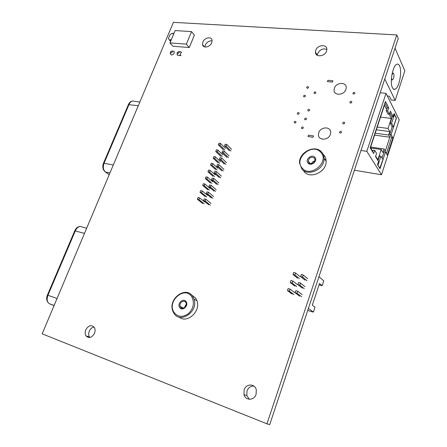 <?xml version="1.0" encoding="UTF-8"?>
<svg xmlns="http://www.w3.org/2000/svg" width="447" height="447" viewBox="0 0 447 447"><rect width="100%" height="100%" fill="white"/><g stroke="black" fill="none" stroke-linecap="round" stroke-linejoin="round"><path stroke-width="0.67" d="M182.035 308.179L182.08 307.849M317.364 55.339L317.677 53.556C319.896 49.533 322.957 48.153 326.869 49.421M315.727 50.315L315.414 52.159C315.275 57.529 324.84 56.68 326.567 51.103L326.869 49.354C327.059 43.884 317.443 44.761 315.727 50.315M204.933 47.002L205.313 45.069C206.9 42.04 209.162 40.638 212.113 40.856M202.849 42.079L202.53 44.644C203.067 48.667 210.129 47.231 211.733 42.728L212.057 40.224C211.537 36.134 204.452 37.593 202.849 42.079M249.359 399.283L246.833 395.634L246.99 390.918C248.359 387.588 250.65 385.979 253.862 386.085M244.14 389.845L243.978 394.595C245.409 400.803 254.209 400.691 256.075 394.36L256.299 389.913C255.025 383.448 246.04 383.459 244.14 389.845M89.802 337.502L89.506 337.094C88.512 335.406 88.433 333.456 89.26 331.249C90.328 328.858 91.92 327.45 94.032 327.031M85.718 329.914C84.885 332.138 84.964 334.099 85.953 335.792C88.953 338.686 91.814 337.837 94.529 333.244C95.34 331.071 95.278 329.148 94.345 327.478C91.35 324.483 88.472 325.293 85.718 329.914M266.948 423.823L269.709 424.65L398.26 38.459L396.796 34.933L266.948 423.823L42.163 333.836L173.402 22.35L396.796 34.933M309.106 163.026L309.38 162.585M313.207 161.574L314.487 161.786M309.743 163.44L309.235 163.133M306.731 87.372L306.681 87.69C307.139 88.551 307.743 88.506 308.491 87.556L308.542 87.238C308.089 86.377 307.486 86.422 306.731 87.372M301.479 127.713L301.429 128.06C301.898 128.965 302.513 128.932 303.273 127.959L303.323 127.613C302.854 126.708 302.239 126.741 301.479 127.713M339.608 132.049L339.552 132.34C340.027 133.346 340.681 133.34 341.514 132.318L341.564 132.033C341.089 131.021 340.435 131.027 339.608 132.049M342.743 122.897L342.693 123.182C343.167 124.177 343.816 124.171 344.648 123.148L344.698 122.869C344.229 121.869 343.581 121.88 342.743 122.897M349.884 102.084L349.839 102.346C350.303 103.33 350.951 103.313 351.789 102.296L351.834 102.033C351.37 101.05 350.722 101.067 349.884 102.084M352.957 93.127L352.906 93.384C353.37 94.362 354.018 94.345 354.857 93.328L354.901 93.077C354.443 92.099 353.795 92.116 352.957 93.127M294.204 122.076L294.148 122.433C294.618 123.311 295.221 123.271 295.964 122.316L296.02 121.958C295.551 121.081 294.947 121.12 294.204 122.076M297.367 113.314L297.311 113.667C297.775 114.538 298.384 114.493 299.127 113.538L299.183 113.197C298.713 112.32 298.11 112.359 297.367 113.314M303.63 95.965L303.58 96.295C304.038 97.155 304.642 97.111 305.39 96.161L305.441 95.831C304.983 94.965 304.379 95.01 303.63 95.965M304.647 118.852L304.597 119.193C305.061 120.092 305.675 120.053 306.435 119.086L306.491 118.751C306.022 117.852 305.413 117.885 304.647 118.852M307.799 110.051L307.743 110.381C308.207 111.275 308.821 111.236 309.587 110.269L309.637 109.945C309.173 109.051 308.559 109.085 307.799 110.051M314.029 92.618L313.978 92.931C314.437 93.814 315.051 93.775 315.817 92.814L315.867 92.501C315.409 91.618 314.8 91.657 314.029 92.618M334.356 88.227L334.043 89.998C333.708 95.937 344.129 95.49 345.928 89.417L346.235 87.757C346.632 81.7 336.155 82.175 334.356 88.227M318.767 132.692L318.437 134.72C318.258 140.788 328.545 140.52 330.383 134.335L330.707 132.435C330.959 126.238 320.6 126.529 318.767 132.692M380.196 92.736L386.018 93.334L366.836 151.354L360.975 150.471M375.676 156.176L377.866 159.763L381.196 149.533L382.945 152.516L384.085 149.002L385.308 151.12L389.812 137.218L388.622 135.028L389.745 131.558L388.069 128.434L391.321 118.438L389.136 114.197M382.045 157.992L384.079 151.729L385.482 151.935L387.348 155.159L392.935 137.844L391.131 134.491L396.428 118.12L394.114 113.521L393.131 116.55L390.387 111.158L389.387 114.231L387.672 110.901L388.683 107.811L385.443 101.435L370.15 147.801L373.681 153.567L374.726 150.376L376.575 153.433L375.536 156.601L378.525 161.479L377.503 164.613L380.051 168.72L385.482 151.935M386.409 153.539L391.544 137.654L389.728 134.301L392.203 126.669M393.131 116.55L391.717 116.376L389.868 112.761M377.983 160.596L379.514 155.902L380.928 156.12L382.928 159.473L379.782 168.284M392.349 116.455L390.203 123.054L392.097 126.657L393.494 126.836L396.277 118.243L394.427 114.566L393.801 114.493M389.387 114.231L387.957 114.058L386.23 110.733L386.666 109.409L384.465 105.14L370.451 147.633L372.837 151.527L373.284 150.164L374.726 150.376M386.666 109.409L387.247 107.643L384.901 103.073M372.692 151.958L372.837 151.527M332.909 80.79L327.897 80.304L327.439 81.605L332.451 82.097L332.909 80.79M366.836 151.354L381.509 174.76L399.221 119.846L386.018 93.334M307.989 136.536L313.017 137.268L313.498 135.905L308.469 135.178L307.989 136.536M381.509 174.76L354.404 170.218M389.728 134.301L391.131 134.491M391.544 137.654L392.935 137.844M387.247 107.643L388.683 107.811M386.23 110.733L387.672 110.901M375.206 133.217L388.622 135.028M374.575 135.128L389.812 137.218M370.652 147.029L384.085 149.002M370.669 147.979L381.196 149.533M380.514 117.12L391.321 118.438M377.251 127.026L388.069 128.434M376.34 129.781L389.745 131.558M380.062 168.329L377.743 165.004M378.028 165.049L380.928 156.12M394.427 114.566L391.617 123.227L393.494 126.836M391.617 123.227L390.203 123.054M189.282 47.527L194.406 35.056L191.545 31.614L175.14 30.564L169.966 42.901L172.944 46.237L189.282 47.527L186.365 44.152L191.545 31.614M169.966 42.901L186.365 44.152M173.738 33.905L172.793 33.843L173.006 33.335L173.492 33.888M173.006 33.335L172.207 33.285L170.056 34.587L168.385 38.565L170.57 41.465M169.346 40.09L170.145 40.152L170.804 40.895M170.145 40.152L170.363 39.643L171.022 40.386M170.363 39.643L171.302 39.71M208.788 204.827L203.581 200.586L204.251 198.842L205.816 199.183L205.151 200.927L203.581 200.586M210.341 205.173L205.151 200.927M211.001 203.446L205.816 199.183M202.608 203.458L197.35 199.222L198.021 197.49L199.569 197.825L198.898 199.563L197.35 199.222M204.15 203.798L198.898 199.563M204.804 202.083L199.569 197.825M205.229 196.624L200.021 192.305L200.686 190.584L202.234 190.908L201.569 192.635L200.021 192.305M206.771 196.954L201.569 192.635M207.425 195.25L202.234 190.908M207.838 189.819L202.675 185.427L203.335 183.711L204.888 184.024L204.223 185.74L202.675 185.427M209.375 190.137L204.223 185.74M210.029 188.444L204.888 184.024M210.436 183.052L205.318 178.577L205.978 176.867L207.525 177.174L206.866 178.884L205.318 178.577M211.973 183.359L206.866 178.884M212.621 181.672L207.525 177.174M213.018 176.314L207.944 171.76L208.604 170.061L210.151 170.357L209.498 172.056L207.944 171.76M214.554 176.61L209.498 172.056M215.203 174.933L210.151 170.357M215.588 169.609L210.565 164.982L211.213 163.289L212.766 163.574L212.113 165.267L210.565 164.982M217.125 169.899L212.113 165.267M217.767 168.223L212.766 163.574M218.147 162.937L213.169 158.232L213.817 156.551L215.365 156.824L214.716 158.512L213.169 158.232M219.684 163.216L214.716 158.512M220.321 161.551L215.365 156.824M220.695 156.299L215.756 151.522L216.404 149.846L217.952 150.108L217.309 151.784L215.756 151.522M222.232 156.567L217.309 151.784M222.863 154.908L217.952 150.108M223.226 149.689L218.337 144.839L218.98 143.174L220.527 143.426L219.885 145.096L218.337 144.839M224.763 149.952L219.885 145.096M225.394 148.303L220.527 143.426M211.409 197.948L206.251 193.624L206.916 191.892L208.481 192.221L207.816 193.959L206.251 193.624M212.962 198.284L207.816 193.959M213.616 196.568L208.481 192.221M214.018 191.104L208.905 186.701L209.565 184.974L211.135 185.293L210.47 187.019L208.905 186.701M215.571 191.428L210.47 187.019M216.225 189.718L211.135 185.293M216.611 184.293L211.548 179.811L212.202 178.09L213.772 178.398L213.113 180.119L211.548 179.811M218.17 184.605L213.113 180.119M218.812 182.907L213.772 178.398M219.198 177.515L214.174 172.955L214.828 171.246L216.398 171.542L215.745 173.252L214.174 172.955M220.751 177.817L215.745 173.252M221.394 176.124L216.398 171.542M221.762 170.771L216.789 166.133L217.443 164.429L219.013 164.72L218.359 166.424L216.789 166.133M223.321 171.061L218.359 166.424M223.958 169.379L219.013 164.72M224.321 164.06L219.393 159.344L220.041 157.651L221.611 157.925L220.963 159.624L219.393 159.344M225.875 164.34L220.963 159.624M226.512 162.663L221.611 157.925M226.869 157.378L221.986 152.589L222.628 150.907L224.198 151.17L223.55 152.857L221.986 152.589M228.423 157.651L223.55 152.857M229.054 155.986L224.198 151.17M229.4 150.734L224.562 145.867L225.204 144.191L226.774 144.448L226.132 146.124L224.562 145.867M230.954 150.997L226.132 146.124M231.585 149.337L226.774 144.448M307.72 310.458L313.392 312.112L315.018 307.184L312.313 305.128L319.504 283.465L322.119 285.706L319.035 284.879M313.392 312.112L308.396 308.424M322.119 285.706L323.723 280.872L318.962 276.687M299.635 296.16L295.109 292.729L295.797 290.695L297.724 291.226L297.031 293.271L295.109 292.729M301.535 296.696L297.031 293.271M302.217 294.679L297.724 291.226M292.081 294.031L287.471 290.595L288.164 288.572L290.064 289.103L289.371 291.126L287.471 290.595M293.958 294.562L289.371 291.126M294.64 292.562L290.064 289.103M294.791 286.069L290.232 282.521L290.924 280.509L292.819 281.023L292.131 283.04L290.232 282.521M296.668 286.583L292.131 283.04M297.344 284.594L292.819 281.023M297.484 278.146L292.981 274.492L293.668 272.491L295.562 272.994L294.88 274.994L292.981 274.492M299.361 278.649L294.88 274.994M300.032 276.671L295.562 272.994M302.34 288.136L297.864 284.599L298.557 282.571L300.479 283.091L299.792 285.125L297.864 284.599M304.239 288.661L299.792 285.125M304.915 286.656L300.479 283.091M305.033 280.157L300.613 276.514L301.295 274.497L303.217 275.006L302.535 277.023L300.613 276.514M306.933 280.666L302.535 277.023M307.603 278.677L303.217 275.006M179.571 307.391C176.822 303.306 183.683 297.451 186.159 301.781C188.969 305.871 182.018 311.777 179.571 307.391M180.465 307.016L180.202 306.469C178.75 302.999 184.013 299.227 185.823 302.451L186.108 303.055C187.517 306.547 182.231 310.24 180.465 307.016M184.376 307.737L186.298 304.038M173.922 312.207C177.789 317.18 182.639 317.655 188.466 313.621C193.568 308.38 194.691 302.82 191.841 296.942C185.03 285.292 166.558 301.105 173.922 312.207M192.847 296.635L193.992 299.071C198.77 311.632 179.834 324.449 173.715 312.928L172.894 311.257C167.474 298.942 186.187 285.119 192.847 296.635M190.97 294.472L195.831 298.3L196.971 300.725C201.049 311.218 187.148 323.986 179.191 317.113M180.527 307.106L180.594 306.676M308.05 163.099C304.698 159.663 311.771 153.578 314.844 157.271C318.258 160.708 311.09 166.848 308.05 163.099M308.877 162.797L308.212 161.138C309.218 157.484 311.28 156.456 314.403 158.054L315.079 159.769C314.034 163.412 311.967 164.418 308.877 162.797M311.453 163.691C312.09 162.16 313.23 161.266 314.872 161.004M302.222 168.106C310.419 178.426 330.137 161.585 320.7 152.237C312.269 142.319 293.232 158.741 302.222 168.106M321.6 152.047C323.181 153.79 324.002 155.908 324.075 158.4C324.835 169.173 308.078 177.04 301.876 168.983L299.574 163.267C298.339 152.595 314.928 144.029 321.6 152.047M323.65 154.785C325.22 156.517 326.042 158.624 326.12 161.099C326.886 171.816 310.24 179.605 304.061 171.581L303.815 171.29M325.327 159.545L325.165 159.836M161.356 50.93L161.501 50.589M170.385 52.785L170.307 54.059L171.458 55.009C173.313 54.741 174.263 53.718 174.296 51.936L173.754 51.17L172.52 51.025M177.733 53.674L179.225 52.645L178.996 51.561L177.168 52.472L177.733 53.674M177.381 55.07L178.213 55.45L179.297 55.238M180.895 55.596L180.264 54.791C180.521 55.78 180.23 55.981 179.387 55.394M180.141 54.657L181.013 52.718L181.611 52.428L180.817 51.936M180.672 51.908L179.839 51.534M170.922 53.087L172.397 52.07L172.179 50.992L170.368 51.902L170.922 53.087M177.18 53.355L177.062 54.394M177.062 54.512L177.398 55.221M391.879 74.861L392.969 73.085L393.723 73.531C394.265 76.219 393.863 78.342 392.511 79.901L391.768 79.465L391.471 77.94M399.59 65.955C398.869 64.362 397.942 63.792 396.819 64.245C392.734 65.491 389.555 82.539 392.432 87.707C393.153 89.165 394.047 89.674 395.109 89.238C399.149 87.958 402.328 71.475 399.59 65.955M395.182 100.435L404.837 70.844L395.036 48.147L384.778 78.968L395.182 100.435L391.209 100.005L389.337 96.206L387.348 95.999M81.633 226.83L80.158 226.428C78.124 226.785 76.515 228.261 75.32 230.842L47.941 295.271C46.494 299.468 47.058 302.317 49.639 303.82L54.121 305.457M49.561 303.792L54.065 305.592M48.12 302.619C46.449 300.418 46.209 297.914 47.41 295.109L57.043 298.512M47.416 295.093L74.744 230.808L84.477 233.401M134.335 101.279L132.502 101.033C131.06 101.368 129.909 102.497 129.049 104.414L104.106 163.116C102.771 167.005 103.201 169.972 105.408 172.017L109.94 172.978M105.408 172.017L109.202 174.716M104.738 171.469C102.721 169.391 102.307 166.636 103.486 163.211L113.309 164.977M103.531 163.11L128.401 104.615L138.279 105.704M315.414 52.159L317.32 55.311M202.53 44.644L204.34 46.829M243.978 394.595L246.833 395.634M85.953 335.792L89.506 337.094M180.202 306.469L183.449 308.151M193.992 299.071L196.971 300.725M308.212 161.138L310.201 163.602M324.075 158.4L326.12 161.099M179.001 51.561L180.448 51.729M172.179 50.992L173.754 51.17M180.292 55.003L180.845 55.624M392.064 79.862L391.348 79.795M393.472 89.076L395.109 89.238M392.969 73.085L392.248 73.023M74.772 230.753C75.99 228.054 77.789 226.612 80.158 226.428L86.668 228.205M128.457 104.475C129.373 102.419 130.725 101.268 132.502 101.033L139.827 102.028"/></g></svg>
